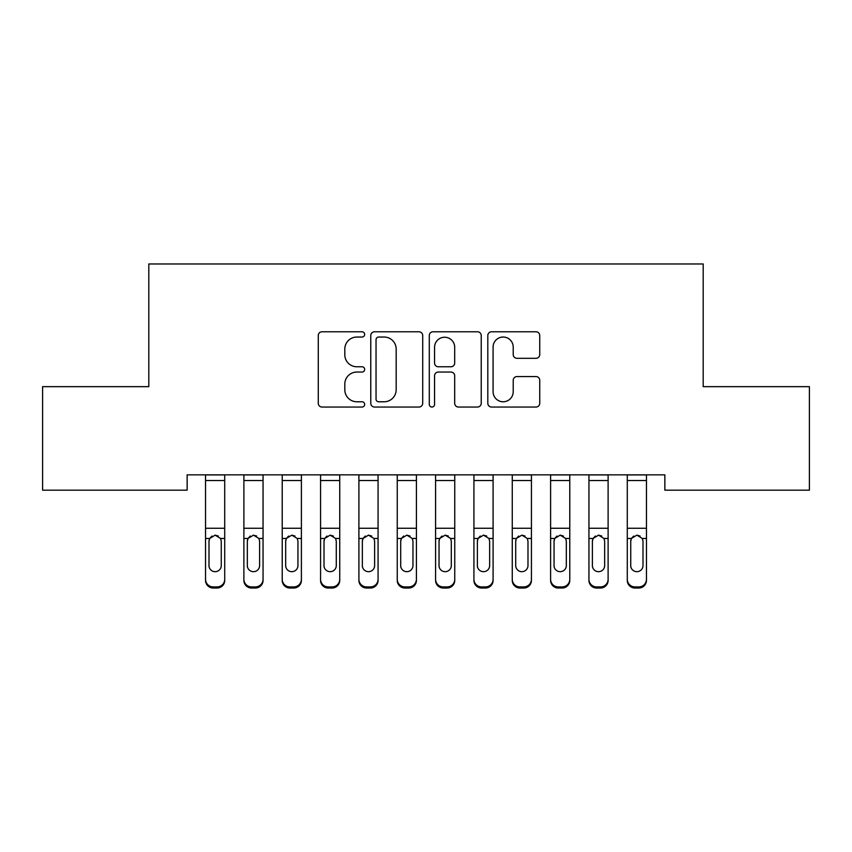 <?xml version="1.0" encoding="UTF-8"?>
<svg xmlns="http://www.w3.org/2000/svg" width="852" height="852" viewBox="0 0 852 852"><rect width="100%" height="100%" fill="white"/><g stroke="black" fill="none" stroke-linecap="round" stroke-linejoin="round"><path stroke-width="1.28" d="M364.656 334.41A2.631 2.631 0 0 0 362.025 331.779L322.035 331.779A3.759 3.759 0 0 0 318.275 335.539L318.275 403.284A3.759 3.759 0 0 0 322.035 407.043L362.025 407.043A2.631 2.631 0 0 0 364.656 404.412A2.631 2.631 0 0 0 362.025 401.771L356.85 401.771A12.045 12.045 0 0 1 344.804 389.737L344.804 384.092A12.045 12.045 0 0 1 356.85 372.047L362.025 372.047A2.631 2.631 0 0 0 364.656 369.406A2.631 2.631 0 0 0 362.025 366.775L356.85 366.775A12.045 12.045 0 0 1 344.804 354.73L344.804 349.086A12.045 12.045 0 0 1 356.85 337.041L362.025 337.041A2.631 2.631 0 0 0 364.656 334.41M535.983 358.309A3.759 3.759 0 0 0 539.742 354.549L539.742 335.539A3.759 3.759 0 0 0 535.983 331.779L491.572 331.779A3.759 3.759 0 0 0 487.813 335.539L487.813 403.284A3.759 3.759 0 0 0 491.572 407.043L535.983 407.043A3.759 3.759 0 0 0 539.742 403.284L539.742 380.322A3.759 3.759 0 0 0 535.983 376.563L516.983 376.563A3.759 3.759 0 0 0 513.213 380.322L513.213 391.707A10.064 10.064 0 0 1 503.149 401.771A10.064 10.064 0 0 1 493.084 391.707L493.084 347.115A10.064 10.064 0 0 1 503.149 337.041A10.064 10.064 0 0 1 513.213 347.115L513.213 354.549A3.759 3.759 0 0 0 516.983 358.309L535.983 358.309M664.858 474.841L187.142 474.841L187.142 490.177L42.6 490.177L42.6 386.659L148.802 386.659L148.802 263.971L703.198 263.971L703.198 386.659L809.4 386.659L809.4 490.177L664.858 490.177L664.858 474.841M422.709 335.539A3.759 3.759 0 0 0 418.939 331.779L374.539 331.779A3.759 3.759 0 0 0 370.769 335.539L370.769 403.284A3.759 3.759 0 0 0 374.539 407.043L418.939 407.043A3.759 3.759 0 0 0 422.709 403.284L422.709 335.539M433.061 331.779L477.461 331.779A3.759 3.759 0 0 1 481.231 335.539L481.231 403.284A3.759 3.759 0 0 1 477.461 407.043L458.461 407.043A3.759 3.759 0 0 1 454.691 403.284L454.691 375.807A3.759 3.759 0 0 0 450.932 372.047L438.322 372.047A3.759 3.759 0 0 0 434.563 375.807L434.563 404.412A2.631 2.631 0 0 1 431.932 407.043A2.631 2.631 0 0 1 429.291 404.412L429.291 335.539A3.759 3.759 0 0 1 433.061 331.779M378.671 337.041A2.631 2.631 0 0 0 376.041 339.682L376.041 399.141A2.631 2.631 0 0 0 378.671 401.771L384.135 401.771A12.045 12.045 0 0 0 396.18 389.737L396.18 349.086A12.045 12.045 0 0 0 384.135 337.041L378.671 337.041M454.691 347.296A10.064 10.064 0 0 0 444.627 337.232A10.064 10.064 0 0 0 434.563 347.296L434.563 363.016A3.759 3.759 0 0 0 438.322 366.775L450.932 366.775A3.759 3.759 0 0 0 454.691 363.016L454.691 347.296M205.545 539.582L205.545 579.307A7.668 7.615 -0 0 0 213.213 586.922L217.047 586.922A7.668 7.615 -0 0 0 224.715 579.307L224.715 580.404A7.668 7.615 180 0 1 217.047 588.029L217.047 586.922M221.264 565.59L221.264 541.308L221.264 565.59A6.134 6.092 180 0 1 215.13 571.681A6.134 6.092 180 0 0 221.264 565.59M208.996 566.697L208.996 565.59A6.134 6.092 180 0 0 215.13 571.681M211.924 536.036L209.677 538.475L208.996 540.732M218.336 536.036L215.13 535.141L220.583 538.475L221.264 541.308M224.715 474.841L224.715 579.307M205.545 474.841L205.545 579.307M213.213 586.922L213.213 588.029L217.047 588.029M213.213 588.029A7.668 7.615 180 0 1 205.545 580.404M205.545 538.475L209.677 538.475L208.996 541.308L208.996 565.59M209.677 538.475L215.13 535.141M243.885 539.582L243.885 579.307A7.668 7.615 -0 0 0 251.553 586.922L255.387 586.922A7.668 7.615 -0 0 0 263.055 579.307L263.055 580.404A7.668 7.615 180 0 1 255.387 588.029L255.387 586.922M259.604 565.59L259.604 541.308L259.604 565.59A6.134 6.092 180 0 1 253.47 571.681A6.134 6.092 180 0 0 259.604 565.59M247.336 566.697L247.336 565.59A6.134 6.092 180 0 0 253.47 571.681M250.264 536.036L248.017 538.475L247.336 540.732M256.676 536.036L253.47 535.141L258.923 538.475L259.604 541.308M282.225 539.582L282.225 579.307A7.668 7.615 -0 0 0 289.893 586.922L293.727 586.922A7.668 7.615 -0 0 0 301.395 579.307L301.395 580.404A7.668 7.615 180 0 1 293.727 588.029L293.727 586.922M297.944 565.59L297.944 541.308L297.944 565.59A6.134 6.092 180 0 1 291.81 571.681A6.134 6.092 180 0 0 297.944 565.59M285.676 566.697L285.676 565.59A6.134 6.092 180 0 0 291.81 571.681M288.604 536.036L286.357 538.475L285.676 540.732M295.016 536.036L291.81 535.141L297.263 538.475L297.944 541.308M263.055 474.841L263.055 579.307M243.885 474.841L243.885 579.307M251.553 586.922L251.553 588.029L255.387 588.029M251.553 588.029A7.668 7.615 180 0 1 243.885 580.404M243.885 538.475L248.017 538.475L247.336 541.308L247.336 565.59M248.017 538.475L253.47 535.141M301.395 474.841L301.395 579.307M282.225 474.841L282.225 579.307M289.893 586.922L289.893 588.029L293.727 588.029M289.893 588.029A7.668 7.615 180 0 1 282.225 580.404M282.225 538.475L286.357 538.475L285.676 541.308L285.676 565.59M286.357 538.475L291.81 535.141M320.565 539.582L320.565 579.307A7.668 7.615 -0 0 0 328.233 586.922L332.067 586.922A7.668 7.615 -0 0 0 339.735 579.307L339.735 580.404A7.668 7.615 180 0 1 332.067 588.029L332.067 586.922M336.284 565.59L336.284 541.308L336.284 565.59A6.134 6.092 180 0 1 330.15 571.681A6.134 6.092 180 0 0 336.284 565.59M324.016 566.697L324.016 565.59A6.134 6.092 180 0 0 330.15 571.681M326.944 536.036L324.697 538.475L324.016 540.732M333.356 536.036L330.15 535.141L335.603 538.475L336.284 541.308M358.905 539.582L358.905 579.307A7.668 7.615 -0 0 0 366.573 586.922L370.407 586.922A7.668 7.615 -0 0 0 378.075 579.307L378.075 580.404A7.668 7.615 180 0 1 370.407 588.029L370.407 586.922M374.624 565.59L374.624 541.308L374.624 565.59A6.134 6.092 180 0 1 368.49 571.681A6.134 6.092 180 0 0 374.624 565.59M362.356 566.697L362.356 565.59A6.134 6.092 180 0 0 368.49 571.681M365.284 536.036L363.037 538.475L362.356 540.732M371.696 536.036L368.49 535.141L373.943 538.475L374.624 541.308M339.735 474.841L339.735 579.307M320.565 474.841L320.565 579.307M328.233 586.922L328.233 588.029L332.067 588.029M328.233 588.029A7.668 7.615 180 0 1 320.565 580.404M320.565 538.475L324.697 538.475L324.016 541.308L324.016 565.59M324.697 538.475L330.15 535.141M378.075 474.841L378.075 579.307M358.905 474.841L358.905 579.307M366.573 586.922L366.573 588.029L370.407 588.029M366.573 588.029A7.668 7.615 180 0 1 358.905 580.404M358.905 538.475L363.037 538.475L362.356 541.308L362.356 565.59M363.037 538.475L368.49 535.141M397.245 539.582L397.245 579.307A7.668 7.615 -0 0 0 404.913 586.922L408.747 586.922A7.668 7.615 -0 0 0 416.415 579.307L416.415 580.404A7.668 7.615 180 0 1 408.747 588.029L408.747 586.922M412.964 565.59L412.964 541.308L412.964 565.59A6.134 6.092 180 0 1 406.83 571.681A6.134 6.092 180 0 0 412.964 565.59M400.696 566.697L400.696 565.59A6.134 6.092 180 0 0 406.83 571.681M403.624 536.036L401.377 538.475L400.696 540.732M410.036 536.036L406.83 535.141L412.283 538.475L412.964 541.308M416.415 474.841L416.415 579.307M397.245 474.841L397.245 579.307M404.913 586.922L404.913 588.029L408.747 588.029M404.913 588.029A7.668 7.615 180 0 1 397.245 580.404M397.245 538.475L401.377 538.475L400.696 541.308L400.696 565.59M401.377 538.475L406.83 535.141M435.585 539.582L435.585 579.307A7.668 7.615 -0 0 0 443.253 586.922L447.087 586.922A7.668 7.615 -0 0 0 454.755 579.307L454.755 580.404A7.668 7.615 180 0 1 447.087 588.029L447.087 586.922M451.304 565.59L451.304 541.308L451.304 565.59A6.134 6.092 180 0 1 445.17 571.681A6.134 6.092 180 0 0 451.304 565.59M439.036 566.697L439.036 565.59A6.134 6.092 180 0 0 445.17 571.681M441.964 536.036L439.717 538.475L439.036 540.732M448.376 536.036L445.17 535.141L450.623 538.475L451.304 541.308M454.755 474.841L454.755 579.307M435.585 474.841L435.585 579.307M443.253 586.922L443.253 588.029L447.087 588.029M443.253 588.029A7.668 7.615 180 0 1 435.585 580.404M435.585 538.475L439.717 538.475L439.036 541.308L439.036 565.59M439.717 538.475L445.17 535.141M473.925 539.582L473.925 579.307A7.668 7.615 -0 0 0 481.593 586.922L485.427 586.922A7.668 7.615 -0 0 0 493.095 579.307L493.095 580.404A7.668 7.615 180 0 1 485.427 588.029L485.427 586.922M489.644 565.59L489.644 541.308L489.644 565.59A6.134 6.092 180 0 1 483.51 571.681A6.134 6.092 180 0 0 489.644 565.59M477.376 566.697L477.376 565.59A6.134 6.092 180 0 0 483.51 571.681M480.304 536.036L478.057 538.475L477.376 540.732M486.716 536.036L483.51 535.141L488.963 538.475L489.644 541.308M493.095 474.841L493.095 579.307M473.925 474.841L473.925 579.307M481.593 586.922L481.593 588.029L485.427 588.029M481.593 588.029A7.668 7.615 180 0 1 473.925 580.404M473.925 538.475L478.057 538.475L477.376 541.308L477.376 565.59M478.057 538.475L483.51 535.141M512.265 539.582L512.265 579.307A7.668 7.615 -0 0 0 519.933 586.922L523.767 586.922A7.668 7.615 -0 0 0 531.435 579.307L531.435 580.404A7.668 7.615 180 0 1 523.767 588.029L523.767 586.922M527.984 565.59L527.984 541.308L527.984 565.59A6.134 6.092 180 0 1 521.85 571.681A6.134 6.092 180 0 0 527.984 565.59M515.716 566.697L515.716 565.59A6.134 6.092 180 0 0 521.85 571.681M518.644 536.036L516.397 538.475L515.716 540.732M525.056 536.036L521.85 535.141L527.303 538.475L527.984 541.308M531.435 474.841L531.435 579.307M512.265 474.841L512.265 579.307M519.933 586.922L519.933 588.029L523.767 588.029M519.933 588.029A7.668 7.615 180 0 1 512.265 580.404M512.265 538.475L516.397 538.475L515.716 541.308L515.716 565.59M516.397 538.475L521.85 535.141M550.605 539.582L550.605 579.307A7.668 7.615 -0 0 0 558.273 586.922L562.107 586.922A7.668 7.615 -0 0 0 569.775 579.307L569.775 580.404A7.668 7.615 180 0 1 562.107 588.029L562.107 586.922M566.324 565.59L566.324 541.308L566.324 565.59A6.134 6.092 180 0 1 560.19 571.681A6.134 6.092 180 0 0 566.324 565.59M554.056 566.697L554.056 565.59A6.134 6.092 180 0 0 560.19 571.681M556.984 536.036L554.737 538.475L554.056 540.732M563.396 536.036L560.19 535.141L565.643 538.475L566.324 541.308M569.775 474.841L569.775 579.307M550.605 474.841L550.605 579.307M558.273 586.922L558.273 588.029L562.107 588.029M558.273 588.029A7.668 7.615 180 0 1 550.605 580.404M550.605 538.475L554.737 538.475L554.056 541.308L554.056 565.59M554.737 538.475L560.19 535.141M588.945 539.582L588.945 579.307A7.668 7.615 -0 0 0 596.613 586.922L600.447 586.922A7.668 7.615 -0 0 0 608.115 579.307L608.115 580.404A7.668 7.615 180 0 1 600.447 588.029L600.447 586.922M604.664 565.59L604.664 541.308L604.664 565.59A6.134 6.092 180 0 1 598.53 571.681A6.134 6.092 180 0 0 604.664 565.59M592.396 566.697L592.396 565.59A6.134 6.092 180 0 0 598.53 571.681M595.324 536.036L593.077 538.475L592.396 540.732M601.736 536.036L598.53 535.141L603.983 538.475L604.664 541.308M608.115 474.841L608.115 579.307M588.945 474.841L588.945 579.307M596.613 586.922L596.613 588.029L600.447 588.029M596.613 588.029A7.668 7.615 180 0 1 588.945 580.404M588.945 538.475L593.077 538.475L592.396 541.308L592.396 565.59M593.077 538.475L598.53 535.141M627.285 539.582L627.285 579.307A7.668 7.615 -0 0 0 634.953 586.922L638.787 586.922A7.668 7.615 -0 0 0 646.455 579.307L646.455 580.404A7.668 7.615 180 0 1 638.787 588.029L638.787 586.922M643.004 565.59L643.004 541.308L643.004 565.59A6.134 6.092 180 0 1 636.87 571.681A6.134 6.092 180 0 0 643.004 565.59M630.736 566.697L630.736 565.59A6.134 6.092 180 0 0 636.87 571.681M633.664 536.036L631.417 538.475L630.736 540.732M640.076 536.036L636.87 535.141L642.323 538.475L643.004 541.308M646.455 474.841L646.455 579.307M627.285 474.841L627.285 579.307M634.953 586.922L634.953 588.029L638.787 588.029M634.953 588.029A7.668 7.615 180 0 1 627.285 580.404M627.285 538.475L631.417 538.475L630.736 541.308L630.736 565.59M631.417 538.475L636.87 535.141M205.545 474.926L224.715 474.926M220.583 538.475L224.715 538.475M205.545 528.261L224.715 528.261M205.545 480.528L224.715 480.528M243.885 474.926L263.055 474.926M258.923 538.475L263.055 538.475M243.885 528.261L263.055 528.261M243.885 480.528L263.055 480.528M282.225 474.926L301.395 474.926M297.263 538.475L301.395 538.475M282.225 528.261L301.395 528.261M282.225 480.528L301.395 480.528M320.565 474.926L339.735 474.926M335.603 538.475L339.735 538.475M320.565 528.261L339.735 528.261M320.565 480.528L339.735 480.528M358.905 474.926L378.075 474.926M373.943 538.475L378.075 538.475M358.905 528.261L378.075 528.261M358.905 480.528L378.075 480.528M397.245 474.926L416.415 474.926M412.283 538.475L416.415 538.475M397.245 528.261L416.415 528.261M397.245 480.528L416.415 480.528M435.585 474.926L454.755 474.926M450.623 538.475L454.755 538.475M435.585 528.261L454.755 528.261M435.585 480.528L454.755 480.528M473.925 474.926L493.095 474.926M488.963 538.475L493.095 538.475M473.925 528.261L493.095 528.261M473.925 480.528L493.095 480.528M512.265 474.926L531.435 474.926M527.303 538.475L531.435 538.475M512.265 528.261L531.435 528.261M512.265 480.528L531.435 480.528M550.605 474.926L569.775 474.926M565.643 538.475L569.775 538.475M550.605 528.261L569.775 528.261M550.605 480.528L569.775 480.528M588.945 474.926L608.115 474.926M603.983 538.475L608.115 538.475M588.945 528.261L608.115 528.261M588.945 480.528L608.115 480.528M627.285 474.926L646.455 474.926M642.323 538.475L646.455 538.475M627.285 528.261L646.455 528.261M627.285 480.528L646.455 480.528"/></g></svg>
